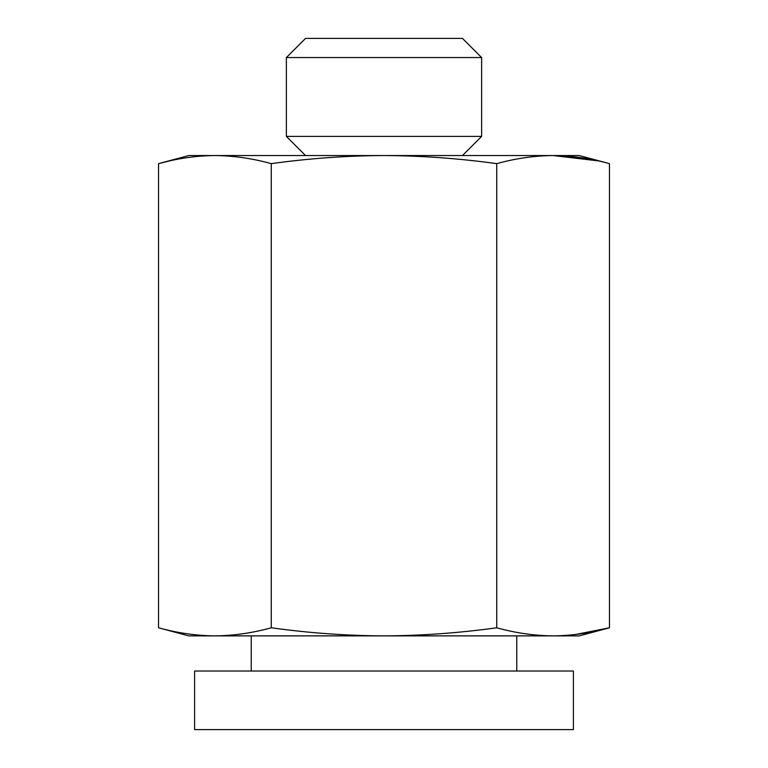 <?xml version="1.0" encoding="UTF-8"?>
<svg xmlns="http://www.w3.org/2000/svg" width="768" height="768" viewBox="0 0 768 768"><rect width="100%" height="100%" fill="white"/><g stroke="black" fill="none" stroke-linecap="round" stroke-linejoin="round"><path stroke-width="1.15" d="M194.602 671.021L573.398 671.021L573.398 729.6L194.602 729.6L194.602 671.021M598.186 160.867L553.094 155.549L579.254 155.549L609.456 163.642L609.456 627.782C590.669 632.995 571.882 635.693 553.094 635.875L579.254 635.875L609.456 627.782L575.645 634.483M286.378 57.552L305.53 38.4L462.47 38.4L481.622 57.552L481.622 136.397L286.378 136.397L286.378 57.552L481.622 57.552M305.53 155.549L286.378 136.397M214.906 635.875C196.118 635.693 177.331 632.995 158.544 627.782L188.746 635.875L384 635.875C346.435 635.722 308.861 633.024 271.267 627.782C252.48 632.995 233.693 635.693 214.906 635.875C196.118 635.693 177.331 632.995 158.544 627.782L158.544 163.642L188.746 155.549L553.094 155.549C571.882 155.731 590.669 158.429 609.456 163.642M271.267 627.782L271.267 163.642C308.861 158.41 346.435 155.712 384 155.549C421.651 155.741 459.226 158.438 496.733 163.642C515.52 158.429 534.307 155.731 553.094 155.549M496.733 627.782C459.226 632.995 421.651 635.693 384 635.875L553.094 635.875C534.307 635.693 515.52 632.995 496.733 627.782L496.733 163.642M169.814 160.867L158.544 163.642C177.331 158.429 196.118 155.731 214.906 155.549C233.693 155.731 252.48 158.429 271.267 163.642M251.222 635.875L251.222 671.021M462.47 155.549L481.622 136.397M516.778 635.875L516.778 671.021"/></g></svg>
